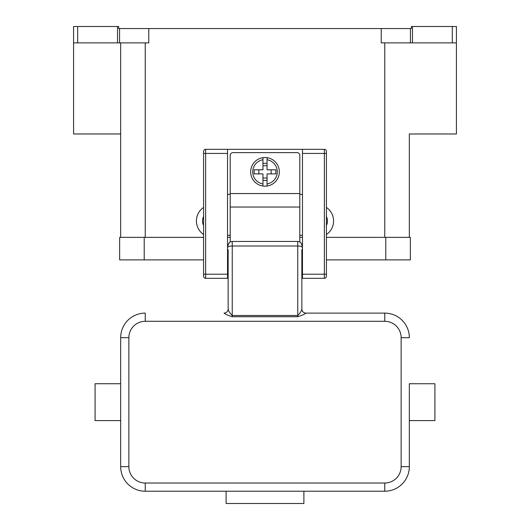<?xml version="1.0" encoding="UTF-8"?>
<svg xmlns="http://www.w3.org/2000/svg" width="530" height="530" viewBox="0 0 530 530"><rect width="100%" height="100%" fill="white"/><g stroke="black" fill="none" stroke-linecap="round" stroke-linejoin="round"><path stroke-width="0.79" d="M262.953 157.668L262.953 159.742A12.283 12.283 0 0 0 262.953 183.963L262.953 173.9L254.128 173.9L254.128 169.805L262.953 169.805L262.953 157.668A14.33 14.33 0 0 0 262.953 186.037A14.33 14.33 0 0 0 267.047 186.037L267.047 183.963L267.047 186.037A14.33 14.33 0 0 0 267.047 157.668L267.047 169.805L275.872 169.805L275.872 173.9L267.047 173.9L267.047 183.963A12.283 12.283 0 0 0 267.047 159.742L267.047 157.668A14.33 14.33 0 0 0 262.953 157.668A14.33 14.33 0 0 1 267.047 157.668M230.199 242.005L230.199 155.476A2.869 2.869 0 0 1 233.061 152.607L296.939 152.607A2.869 2.869 0 0 1 299.801 155.476L299.801 242.005M203.586 276.262L203.586 274.215L205.633 274.215L205.633 149.334A2.047 2.047 0 0 0 203.586 151.381L203.586 276.262A2.047 2.047 0 0 0 205.633 278.31L227.536 278.31L227.536 149.334L324.367 149.334A2.047 2.047 0 0 1 326.414 151.381A2.047 2.047 0 0 0 324.367 149.334L324.367 153.428L326.414 153.428L326.414 151.381M324.367 149.334L302.464 149.334L302.464 278.31L324.367 278.31A2.047 2.047 0 0 0 326.414 276.262L326.414 153.428M203.586 225.449A10.236 10.236 0 0 1 203.586 216.525M326.414 225.449A10.236 10.236 0 0 0 326.414 216.525M456.416 133.938L456.416 26.5L452.322 26.5L452.322 42.877L456.416 42.877L456.416 85.867M409.326 133.977L409.326 237.36L409.326 133.977L456.416 133.977M227.536 153.428L203.586 153.428L203.586 151.381M205.633 149.334L227.536 149.334L205.633 149.334M120.674 133.977L73.584 133.977L73.584 42.877L77.678 42.877L77.678 26.5L73.584 26.5L73.584 42.877M411.373 28.547L411.373 26.5L411.373 28.547L381.236 28.547L381.236 42.877L452.322 42.877M117.528 26.5L117.528 42.877L119.575 42.877L119.575 28.547L118.627 28.547L118.627 26.5L77.678 26.5M412.473 42.877L412.473 26.5L411.373 26.5M412.473 26.5L452.322 26.5M117.528 42.877L77.678 42.877M119.575 28.547L381.236 28.547M148.764 28.547L148.764 42.877L119.575 42.877M120.674 42.877L120.674 237.36M302.464 194.371L299.801 194.377M230.199 194.384L227.536 194.371M302.464 235.313L299.801 235.313M230.199 235.313L227.536 235.313M203.586 234.525A16.377 16.377 0 0 1 203.586 207.442M326.414 207.442A16.377 16.377 0 0 1 326.414 234.525M302.464 153.428L324.367 153.428L324.367 274.215L326.414 274.215L326.414 276.262M144.213 237.36L144.213 259.879L119.647 259.879L119.647 237.36L203.586 237.36M227.536 237.36L230.199 237.36M299.801 237.36L302.464 237.36M326.414 237.36L410.352 237.36L410.352 259.879L326.414 259.879M271.141 173.9L271.141 169.805M258.859 169.805L258.859 173.9M262.953 163.346L267.047 163.346M267.047 165.711L262.953 165.711M267.047 180.359L262.953 180.359M262.953 177.994L267.047 177.994M262.953 186.037L262.953 183.963L262.953 186.037M144.213 259.879L203.586 259.879M410.352 237.36L410.352 259.879M228.152 255.381L227.536 255.381M228.152 249.643L228.152 309.017A4.094 4.094 -0 0 1 224.057 313.111L224.177 313.111M228.152 273.646L228.152 266.027L227.536 266.027M409.326 420.588L434.918 420.588L434.918 383.753L409.326 383.74L409.326 466.652L409.326 386.84M301.848 249.643L301.848 309.017C301.616 310.838 300.252 312.998 297.754 315.496L297.754 316.721C302.186 315.323 304.916 314.118 305.942 313.111L384.76 313.111A24.565 24.565 0 0 1 409.326 337.676A24.565 24.565 0 0 0 384.76 313.111L384.76 321.299A16.377 16.377 0 0 1 401.137 337.676L401.137 466.652A16.377 16.377 0 0 1 384.76 483.029L384.76 491.217A24.565 24.565 0 0 0 409.326 466.652A24.565 24.565 0 0 1 384.76 491.217L303.895 491.217L303.895 503.5L226.105 503.5L226.105 491.217L145.24 491.217A24.565 24.565 0 0 1 120.674 466.652L120.674 337.676A24.565 24.565 0 0 1 145.24 313.111A24.565 24.565 0 0 0 120.674 337.676L120.674 466.652A24.565 24.565 0 0 0 145.24 491.217L384.76 491.217M301.848 309.017A4.094 4.094 180 0 0 305.942 313.111L384.76 313.111M384.76 483.029L145.24 483.029A16.377 16.377 0 0 1 128.863 466.652L128.863 337.676A16.377 16.377 0 0 1 145.24 321.299L384.76 321.299M302.464 266.027L301.848 266.027L301.848 273.646M302.464 255.381L301.848 255.381M301.848 245.549A4.094 4.094 0 0 0 297.754 241.455L297.754 315.496L232.246 315.496L232.246 316.721C227.913 315.377 225.184 314.177 224.057 313.111M226.105 491.217L303.895 491.217M228.152 247.066A4.094 1.06 0 0 1 232.246 246.006L232.246 241.455A4.094 4.094 0 0 0 228.152 245.549A4.094 4.094 0 0 1 232.246 241.455L297.754 241.455M301.848 247.066A4.094 1.06 180 0 0 297.754 246.006L232.246 246.006L232.246 315.496C229.768 312.985 228.403 310.832 228.152 309.017L228.145 309.222M120.674 386.84L120.674 383.74L95.082 383.74L95.082 386.84M120.674 420.588L95.082 420.588L95.082 383.74M302.464 274.215L324.367 274.215L324.367 278.31M230.199 207.038L299.801 207.038M410.425 28.547L410.425 42.877M205.633 278.31L205.633 274.215L227.536 274.215M384.76 237.36L384.76 42.877M145.24 237.36L145.24 42.877M230.199 193.549L299.801 193.549M385.787 237.36L385.787 259.879M409.326 337.676L401.137 337.676M401.137 466.652L409.326 466.652M145.24 483.029L145.24 491.217M232.246 316.721L297.754 316.721M145.24 313.111L145.24 321.299M128.863 466.652L120.674 466.652M120.674 337.676L128.863 337.676"/></g></svg>
